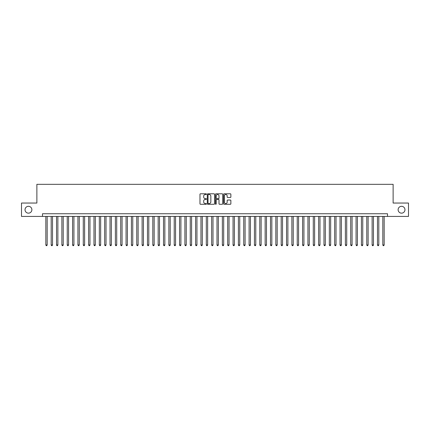 <?xml version="1.0" encoding="UTF-8"?>
<svg xmlns="http://www.w3.org/2000/svg" width="430" height="430" viewBox="0 0 430 430"><rect width="100%" height="100%" fill="white"/><g stroke="black" fill="none" stroke-linecap="round" stroke-linejoin="round"><path stroke-width="0.64" d="M206.443 194.15A0.365 0.365 0 0 0 206.072 193.785L200.498 193.785A0.527 0.527 0 0 0 199.971 194.306L199.971 203.761A0.527 0.527 0 0 0 200.498 204.282L206.072 204.282A0.365 0.365 0 0 0 206.443 203.917A0.365 0.365 0 0 0 206.072 203.551L205.352 203.551A1.682 1.682 0 0 1 203.675 201.869L203.675 201.079A1.682 1.682 0 0 1 205.352 199.402L206.072 199.402A0.365 0.365 0 0 0 206.443 199.031A0.365 0.365 0 0 0 206.072 198.665L205.352 198.665A1.682 1.682 0 0 1 203.675 196.983L203.675 196.198A1.682 1.682 0 0 1 205.352 194.516L206.072 194.516A0.365 0.365 0 0 0 206.443 194.15M398.121 209.732A3.424 3.424 0 0 0 401.545 213.156A3.424 3.424 0 0 0 404.969 209.732A3.424 3.424 0 0 0 401.545 206.309A3.424 3.424 0 0 0 398.121 209.732M25.031 209.732A3.424 3.424 0 0 0 28.455 213.156A3.424 3.424 0 0 0 31.879 209.732A3.424 3.424 0 0 0 28.455 206.309A3.424 3.424 0 0 0 25.031 209.732M230.346 197.483A0.527 0.527 0 0 0 230.867 196.962L230.867 194.306A0.527 0.527 0 0 0 230.346 193.785L224.148 193.785A0.527 0.527 0 0 0 223.621 194.306L223.621 203.761A0.527 0.527 0 0 0 224.148 204.282L230.346 204.282A0.527 0.527 0 0 0 230.867 203.761L230.867 200.557A0.527 0.527 0 0 0 230.346 200.031L227.69 200.031A0.527 0.527 0 0 0 227.169 200.557L227.169 202.143A1.403 1.403 0 0 1 225.761 203.551A1.403 1.403 0 0 1 224.358 202.143L224.358 195.924A1.403 1.403 0 0 1 225.761 194.516A1.403 1.403 0 0 1 227.169 195.924L227.169 196.962A0.527 0.527 0 0 0 227.69 197.483L230.346 197.483M42.495 216.419L21.5 216.419L21.5 203.046L36.878 203.046L36.878 184.325L393.122 184.325L393.122 203.046L408.5 203.046L408.5 216.419L387.505 216.419L387.505 213.742L42.495 213.742L42.495 216.419L387.505 216.419M214.543 194.306A0.527 0.527 0 0 0 214.016 193.785L207.819 193.785A0.527 0.527 0 0 0 207.298 194.306L207.298 203.761A0.527 0.527 0 0 0 207.819 204.282L214.016 204.282A0.527 0.527 0 0 0 214.543 203.761L214.543 194.306M215.984 193.785L222.181 193.785A0.527 0.527 0 0 1 222.702 194.306L222.702 203.761A0.527 0.527 0 0 1 222.181 204.282L219.531 204.282A0.527 0.527 0 0 1 219.004 203.761L219.004 199.923A0.527 0.527 0 0 0 218.478 199.402L216.72 199.402A0.527 0.527 0 0 0 216.193 199.923L216.193 203.917A0.365 0.365 0 0 1 215.828 204.282A0.365 0.365 0 0 1 215.457 203.917L215.457 194.306A0.527 0.527 0 0 1 215.984 193.785M208.4 194.516A0.365 0.365 0 0 0 208.029 194.887L208.029 203.18A0.365 0.365 0 0 0 208.4 203.551L209.157 203.551A1.682 1.682 0 0 0 210.84 201.869L210.84 196.198A1.682 1.682 0 0 0 209.157 194.516L208.4 194.516M219.004 195.951A1.403 1.403 0 0 0 217.601 194.543A1.403 1.403 0 0 0 216.193 195.951L216.193 198.139A0.527 0.527 0 0 0 216.72 198.665L218.478 198.665A0.527 0.527 0 0 0 219.004 198.139L219.004 195.951M45.838 216.419L45.838 244.982L47.176 244.982L47.176 216.419M47.176 244.982L46.773 245.675L46.241 245.675L45.838 244.982M51.186 216.419L51.186 244.982L52.524 244.982L52.524 216.419M52.524 244.982L52.121 245.675L51.589 245.675L51.186 244.982M56.534 216.419L56.534 244.982L57.873 244.982L57.873 216.419M57.873 244.982L57.469 245.675L56.937 245.675L56.534 244.982M61.882 216.419L61.882 244.982L63.221 244.982L63.221 216.419M63.221 244.982L62.823 245.675L62.285 245.675L61.882 244.982M67.236 216.419L67.236 244.982L68.569 244.982L68.569 216.419M68.569 244.982L68.171 245.675L67.634 245.675L67.236 244.982M72.584 216.419L72.584 244.982L73.922 244.982L73.922 216.419M73.922 244.982L73.519 245.675L72.982 245.675L72.584 244.982M77.932 216.419L77.932 244.982L79.27 244.982L79.27 216.419M79.27 244.982L78.867 245.675L78.335 245.675L77.932 244.982M83.28 216.419L83.28 244.982L84.619 244.982L84.619 216.419M84.619 244.982L84.216 245.675L83.683 245.675L83.28 244.982M88.628 216.419L88.628 244.982L89.967 244.982L89.967 216.419M89.967 244.982L89.564 245.675L89.031 245.675L88.628 244.982M93.977 216.419L93.977 244.982L95.315 244.982L95.315 216.419M95.315 244.982L94.917 245.675L94.38 245.675L93.977 244.982M99.33 216.419L99.33 244.982L100.663 244.982L100.663 216.419M100.663 244.982L100.265 245.675L99.728 245.675L99.33 244.982M104.678 216.419L104.678 244.982L106.016 244.982L106.016 216.419M106.016 244.982L105.613 245.675L105.076 245.675L104.678 244.982M110.026 216.419L110.026 244.982L111.365 244.982L111.365 216.419M111.365 244.982L110.962 245.675L110.429 245.675L110.026 244.982M115.374 216.419L115.374 244.982L116.713 244.982L116.713 216.419M116.713 244.982L116.31 245.675L115.778 245.675L115.374 244.982M120.722 216.419L120.722 244.982L122.061 244.982L122.061 216.419M122.061 244.982L121.658 245.675L121.126 245.675L120.722 244.982M126.071 216.419L126.071 244.982L127.409 244.982L127.409 216.419M127.409 244.982L127.011 245.675L126.474 245.675L126.071 244.982M131.424 216.419L131.424 244.982L132.757 244.982L132.757 216.419M132.757 244.982L132.359 245.675L131.822 245.675L131.424 244.982M136.772 216.419L136.772 244.982L138.111 244.982L138.111 216.419M138.111 244.982L137.707 245.675L137.17 245.675L136.772 244.982M142.12 216.419L142.12 244.982L143.459 244.982L143.459 216.419M143.459 244.982L143.056 245.675L142.524 245.675L142.12 244.982M147.469 216.419L147.469 244.982L148.807 244.982L148.807 216.419M148.807 244.982L148.404 245.675L147.872 245.675L147.469 244.982M152.817 216.419L152.817 244.982L154.155 244.982L154.155 216.419M154.155 244.982L153.752 245.675L153.22 245.675L152.817 244.982M158.165 216.419L158.165 244.982L159.503 244.982L159.503 216.419M159.503 244.982L159.105 245.675L158.568 245.675L158.165 244.982M163.518 216.419L163.518 244.982L164.851 244.982L164.851 216.419M164.851 244.982L164.453 245.675L163.916 245.675L163.518 244.982M168.866 216.419L168.866 244.982L170.205 244.982L170.205 216.419M170.205 244.982L169.802 245.675L169.264 245.675L168.866 244.982M174.214 216.419L174.214 244.982L175.553 244.982L175.553 216.419M175.553 244.982L175.15 245.675L174.618 245.675L174.214 244.982M179.563 216.419L179.563 244.982L180.901 244.982L180.901 216.419M180.901 244.982L180.498 245.675L179.966 245.675L179.563 244.982M184.911 216.419L184.911 244.982L186.249 244.982L186.249 216.419M186.249 244.982L185.846 245.675L185.314 245.675L184.911 244.982M190.259 216.419L190.259 244.982L191.597 244.982L191.597 216.419M191.597 244.982L191.2 245.675L190.662 245.675L190.259 244.982M195.612 216.419L195.612 244.982L196.945 244.982L196.945 216.419M196.945 244.982L196.548 245.675L196.01 245.675L195.612 244.982M200.96 216.419L200.96 244.982L202.293 244.982L202.293 216.419M202.293 244.982L201.896 245.675L201.358 245.675L200.96 244.982M206.309 216.419L206.309 244.982L207.647 244.982L207.647 216.419M207.647 244.982L207.244 245.675L206.706 245.675L206.309 244.982M211.657 216.419L211.657 244.982L212.995 244.982L212.995 216.419M212.995 244.982L212.592 245.675L212.06 245.675L211.657 244.982M217.005 216.419L217.005 244.982L218.343 244.982L218.343 216.419M218.343 244.982L217.94 245.675L217.408 245.675L217.005 244.982M222.353 216.419L222.353 244.982L223.691 244.982L223.691 216.419M223.691 244.982L223.294 245.675L222.756 245.675L222.353 244.982M227.706 216.419L227.706 244.982L229.04 244.982L229.04 216.419M229.04 244.982L228.642 245.675L228.104 245.675L227.706 244.982M233.055 216.419L233.055 244.982L234.388 244.982L234.388 216.419M234.388 244.982L233.99 245.675L233.452 245.675L233.055 244.982M238.403 216.419L238.403 244.982L239.741 244.982L239.741 216.419M239.741 244.982L239.338 245.675L238.8 245.675L238.403 244.982M243.751 216.419L243.751 244.982L245.089 244.982L245.089 216.419M245.089 244.982L244.686 245.675L244.154 245.675L243.751 244.982M249.099 216.419L249.099 244.982L250.437 244.982L250.437 216.419M250.437 244.982L250.034 245.675L249.502 245.675L249.099 244.982M254.447 216.419L254.447 244.982L255.785 244.982L255.785 216.419M255.785 244.982L255.382 245.675L254.85 245.675L254.447 244.982M259.795 216.419L259.795 244.982L261.134 244.982L261.134 216.419M261.134 244.982L260.736 245.675L260.198 245.675L259.795 244.982M265.149 216.419L265.149 244.982L266.482 244.982L266.482 216.419M266.482 244.982L266.084 245.675L265.546 245.675L265.149 244.982M270.497 216.419L270.497 244.982L271.835 244.982L271.835 216.419M271.835 244.982L271.432 245.675L270.895 245.675L270.497 244.982M275.845 216.419L275.845 244.982L277.183 244.982L277.183 216.419M277.183 244.982L276.78 245.675L276.248 245.675L275.845 244.982M281.193 216.419L281.193 244.982L282.531 244.982L282.531 216.419M282.531 244.982L282.128 245.675L281.596 245.675L281.193 244.982M286.541 216.419L286.541 244.982L287.88 244.982L287.88 216.419M287.88 244.982L287.476 245.675L286.944 245.675L286.541 244.982M291.889 216.419L291.889 244.982L293.228 244.982L293.228 216.419M293.228 244.982L292.83 245.675L292.292 245.675L291.889 244.982M297.243 216.419L297.243 244.982L298.576 244.982L298.576 216.419M298.576 244.982L298.178 245.675L297.641 245.675L297.243 244.982M302.591 216.419L302.591 244.982L303.929 244.982L303.929 216.419M303.929 244.982L303.526 245.675L302.989 245.675L302.591 244.982M307.939 216.419L307.939 244.982L309.277 244.982L309.277 216.419M309.277 244.982L308.874 245.675L308.342 245.675L307.939 244.982M313.287 216.419L313.287 244.982L314.626 244.982L314.626 216.419M314.626 244.982L314.223 245.675L313.69 245.675L313.287 244.982M318.635 216.419L318.635 244.982L319.974 244.982L319.974 216.419M319.974 244.982L319.571 245.675L319.038 245.675L318.635 244.982M323.983 216.419L323.983 244.982L325.322 244.982L325.322 216.419M325.322 244.982L324.924 245.675L324.387 245.675L323.983 244.982M329.337 216.419L329.337 244.982L330.67 244.982L330.67 216.419M330.67 244.982L330.272 245.675L329.735 245.675L329.337 244.982M334.685 216.419L334.685 244.982L336.023 244.982L336.023 216.419M336.023 244.982L335.62 245.675L335.083 245.675L334.685 244.982M340.033 216.419L340.033 244.982L341.372 244.982L341.372 216.419M341.372 244.982L340.969 245.675L340.436 245.675L340.033 244.982M345.381 216.419L345.381 244.982L346.72 244.982L346.72 216.419M346.72 244.982L346.317 245.675L345.785 245.675L345.381 244.982M350.729 216.419L350.729 244.982L352.068 244.982L352.068 216.419M352.068 244.982L351.665 245.675L351.133 245.675L350.729 244.982M356.078 216.419L356.078 244.982L357.416 244.982L357.416 216.419M357.416 244.982L357.018 245.675L356.481 245.675L356.078 244.982M361.431 216.419L361.431 244.982L362.764 244.982L362.764 216.419M362.764 244.982L362.366 245.675L361.829 245.675L361.431 244.982M366.779 216.419L366.779 244.982L368.118 244.982L368.118 216.419M368.118 244.982L367.714 245.675L367.177 245.675L366.779 244.982M372.127 216.419L372.127 244.982L373.466 244.982L373.466 216.419M373.466 244.982L373.063 245.675L372.531 245.675L372.127 244.982M377.475 216.419L377.475 244.982L378.814 244.982L378.814 216.419M378.814 244.982L378.411 245.675L377.879 245.675L377.475 244.982M382.824 216.419L382.824 244.982L384.162 244.982L384.162 216.419M384.162 244.982L383.759 245.675L383.227 245.675L382.824 244.982"/></g></svg>
